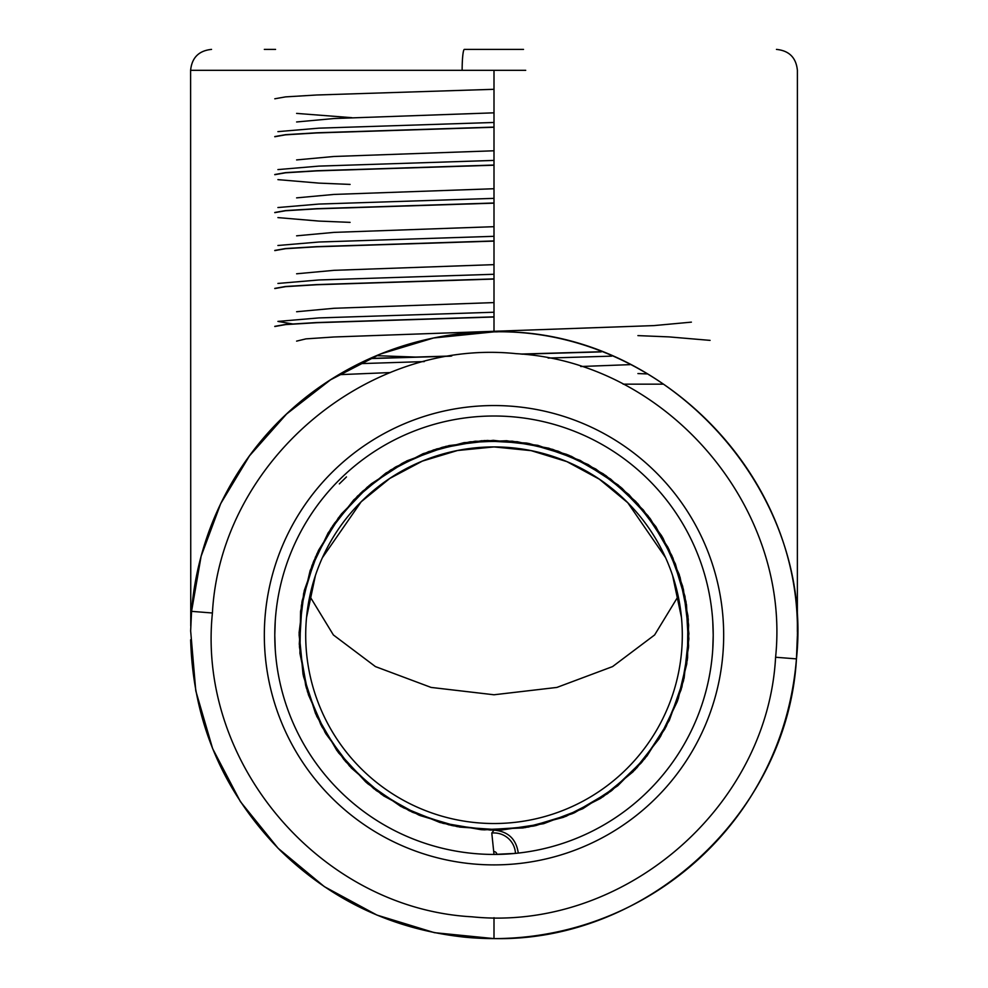 <?xml version="1.0" encoding="UTF-8"?>
<svg xmlns="http://www.w3.org/2000/svg" width="988" height="988" viewBox="0 0 988 988"><rect width="100%" height="100%" fill="white"/><g stroke="black" fill="none" stroke-linecap="round" stroke-linejoin="round"><path stroke-width="1.48" d="M275.22 648.931L274.788 635.222A219.213 219.213 0 0 0 494 854.435A219.213 219.213 0 0 0 713.213 635.222L712.78 648.931M190.647 639.779C193.068 721.672 222.93 791.882 280.246 850.421C331.783 900.611 393.31 929.523 464.842 937.18C487.936 939.415 510.969 939.008 533.965 935.932C573.806 930.56 611.14 917.827 645.954 897.734C683.782 875.714 715.448 846.914 740.951 811.333C773.283 765.564 791.783 714.744 796.452 658.885C787.72 812.494 647.622 941.848 494 938.6L434.461 932.672L376.959 915.086L324.348 886.644L278.11 848.284L240.417 801.639L212.63 748.608L195.785 690.859L190.647 630.887L191.561 611.35L201.12 556.232L220.719 503.596L249.458 455.876L286.606 413.984L330.548 379.812L380.294 354.062L433.584 337.982L494 331.857C664.591 327.189 814.668 488.764 796.452 658.885L775.592 657.242C791.141 506.93 666.764 361.892 516.057 353.655C366.227 338.069 220.448 462.347 212.42 613.005C196.847 764.045 321.483 908.639 471.943 916.802C622.218 932.277 767.466 808.283 775.592 657.242M797.378 635.63L796.452 658.885C792.796 703.95 779.804 746.15 757.5 785.472C739.197 817.447 715.868 845.222 687.537 868.773C656.538 894.362 621.86 913.122 583.488 925.077C554.54 933.981 524.924 938.489 494.642 938.6L494 938.6L494 917.679M525.715 70.321L190.61 70.321L190.758 625.935M462.137 70.333A20.921 2.223 -90 0 1 464.348 49.4L523.517 49.4M491.789 833.057L494 854.435L515.464 853.385A21.489 21.489 0 0 0 491.789 833.057L494 830.13L452.949 825.758L412.836 812.408L376.366 790.622L345.59 761.575L321.94 726.798L306.379 687.994L299.45 646.955L301.377 605.508L312.035 565.395L331.005 528.358L357.545 496.05L390.593 470.016L428.706 451.59L470.053 441.809L512.352 441.179L552.774 449.404L588.292 464.644L620.723 487.158L648.079 515.872L669 549.427L682.671 586.316L688.636 624.984L686.771 663.924L677.237 701.616L660.416 736.678L636.902 767.762L607.546 793.648L573.423 813.21L535.854 825.573L496.458 830.105L457.135 826.623L420.098 815.569L383.566 795.834L351.345 768.022L325.818 733.714L308.429 694.811L299.932 653.34L300.574 611.276L310.158 570.521L328.164 532.841L353.766 499.866L385.913 473.042L423.235 453.616L464.113 442.624L506.683 440.734L548.797 448.194L588.107 464.533L622.119 488.344L650.351 518.836L671.889 555.602L684.98 596.357L688.871 638.828L683.486 680.856L669.259 720.487L646.979 755.981L617.722 785.818L582.772 808.727L543.635 823.696L502.003 829.969L459.716 827.092L418.813 815.038L381.38 794.278L349.48 766.021L325.052 732.404L307.416 691.612L299.438 646.56L302.18 600.704L315.481 556.985L338.402 517.848L369.5 485.269L407.007 460.816L448.947 445.6L493.271 440.327L537.756 445.304L580.178 460.408L618.253 485.059L649.795 518.12L672.865 557.85L686.005 601.68L688.599 646.041L681.905 687.018L666.159 726.575L642.089 761.933L611.029 791.092L574.608 812.679L534.644 825.845L493 830.118L451.504 825.437L411.959 812.013L376.095 790.412L345.528 761.501L321.767 726.464L306.058 686.845L299.339 644.621L301.92 602.124L313.295 562.184L332.882 525.542L360.583 493.16L394.805 467.46L433.67 449.886L475.142 441.228L517.243 441.71L558.072 451.158L595.838 469.053L628.924 494.58L655.871 526.666L675.409 563.963L686.524 604.841L688.513 647.436L681.152 689.612L664.875 728.996L641.113 763.069L610.708 791.339L574.016 812.939L533.335 826.116L490.913 830.105L448.91 824.844L409.279 810.753L373.748 788.609L343.836 759.476L320.816 724.636L305.712 685.586L299.29 644.015L301.982 601.766L313.851 560.851L334.413 523.356L362.497 491.357L395.953 466.781L436.659 448.935L481.675 440.722L527.555 443.229L571.36 456.32L610.621 479.057L643.349 509.993L667.987 547.389L683.412 589.268L688.895 633.567L684.128 678.089L669.222 720.585L644.744 758.784L611.819 790.486L572.188 813.742L528.419 827.08L484.058 829.871L443.032 823.35L403.376 807.764L367.894 783.83L338.588 752.856L316.839 716.485L303.526 676.545L299.105 634.889L303.649 593.356L316.95 553.737L338.452 517.786L367.301 487.109L402.301 463.236L441.895 447.416L484.157 440.586L526.69 443.069L566.667 454.381L603.335 473.87L635.741 501.459L661.515 535.595L679.164 574.374L687.932 615.796L687.586 657.86L678.274 698.689L660.527 736.48L635.148 769.627L603.186 796.674L565.988 816.347L525.184 827.623L482.638 829.797L440.475 822.621L401.054 806.554L366.881 782.965L338.439 752.671L316.654 716.053L303.279 675.384L299.105 632.938L304.205 590.873L318.161 551.143L340.205 515.514L369.265 485.479L404.055 462.322L443.081 447.095L484.676 440.537L526.975 443.13L567.964 454.9L605.545 475.413L637.618 503.46L662.281 536.904L679.299 574.769L687.981 616.438L687.413 659.194L677.595 700.653L659.144 738.752L633.073 771.776L600.704 798.316L563.518 817.298L523.146 827.932L481.317 829.71L439.882 822.473L400.72 806.369L365.77 782.002L336.859 750.51L315.555 713.645L303.007 674.075L299.105 632.703L304.329 590.404L318.679 550.081L341.391 513.982L371.216 483.861L406.587 461.026L445.847 446.366L487.22 440.45L528.901 443.476L569.088 455.369L605.965 475.685L637.803 503.658L662.973 538.09L680.09 577.325L688.253 619.155L687.228 660.7M678.213 596.246L654.612 634.963L612.572 666.591L556.899 687.426L494 694.774L431.101 687.426L375.428 666.591L333.388 634.963L309.787 596.246M322.397 557.714L361.188 501.768L389.778 478.439L422.358 461.112L457.493 450.516L494 446.922A188.3 188.3 0 0 0 305.7 635.222A188.3 188.3 0 0 0 494 823.523A188.3 188.3 0 0 0 682.3 635.222A188.3 188.3 0 0 0 494 446.922L531.161 450.651L566.865 461.618L599.346 479.192L627.775 502.744L665.591 557.664M490.419 331.869L494 331.857L494 70.321M712.78 621.526L713.213 635.222A219.213 219.213 0 0 0 494 416.01A219.213 219.213 0 0 0 274.788 635.222L275.22 621.526M600.84 351.74L520.725 354.062M451.726 355.989L371.155 358.397M601.223 351.889L522.01 354.186M450.454 356.186L370.772 358.57M494 316.852L316.654 322.545L285.52 324.447L274.788 326.349M494 317.012L316.654 322.706L285.52 324.607L274.788 326.509M494 278.9L316.654 284.593L285.52 286.495L274.788 288.397M494 279.061L316.654 284.754L285.52 286.656L274.788 288.558M494 240.949L316.654 246.642L285.52 248.544L274.788 250.433M494 241.109L316.654 246.802L285.52 248.704L274.788 250.594M494 202.997L316.654 208.69L285.52 210.592L274.788 212.482M494 203.158L316.654 208.851L285.52 210.753L274.788 212.642M494 165.045L316.654 170.739L285.52 172.628L274.788 174.53M494 165.206L316.654 170.899L285.52 172.801L274.788 174.691M494 127.094L316.654 132.787L285.52 134.677L274.788 136.579M494 127.254L316.654 132.948L285.52 134.837L274.788 136.739M494 89.303L316.654 94.996L285.52 96.886L274.788 98.788M264.327 49.4L275.566 49.4M623.144 384.159L663.022 384.159M723.673 635.222A229.673 229.673 0 0 1 494 864.895A229.673 229.673 0 0 1 264.327 635.222A229.673 229.673 0 0 1 494 405.549A229.673 229.673 0 0 1 723.673 635.222M797.39 634.864C800.564 470.202 654.389 327.707 492.79 331.857C409.575 332.129 330.881 367.622 277.208 423.16C249.161 451.936 227.598 484.947 212.506 522.195C201.021 550.847 194.043 580.574 191.561 611.35L212.42 613.005M496.816 854.422A2.816 2.816 0 0 0 493.716 851.631M713.213 635.222A219.213 219.213 0 0 0 494 416.01A219.213 219.213 0 0 0 274.788 635.222M296.61 113.398L351.839 117.683M492.642 122.5L494 122.537M492.642 160.451L494 160.501M492.642 198.403L494 198.452M492.642 236.354L494 236.404M492.642 274.318L494 274.355M492.642 312.27L494 312.307M691.39 322.137L653.957 325.595L334.043 336.982L305.959 338.872L296.61 341.119M629.912 364.646L580.759 366.511M390.371 372.562L339.958 374.637M494 112.83L334.043 118.523L296.61 121.969M494 150.781L334.043 156.475L296.61 159.92M494 188.733L334.043 194.426L296.61 197.872M494 226.684L334.043 232.378L296.61 235.823M494 264.636L334.043 270.329L296.61 273.787M494 302.587L334.043 308.281L296.61 311.739M377.33 355.705L417.282 357.125M277.912 179.631L318.939 183.113L350.085 184.41M277.912 217.595L318.939 221.077L350.085 222.362M611.671 356.137L548.142 358.064M424.284 361.583L360.114 363.633M339.329 483.898L346.467 476.92M494 122.463L318.939 128.156L277.912 131.639M494 160.414L318.939 166.108L277.912 169.59M494 198.366L318.939 204.059L277.912 207.542M494 236.317L318.939 242.011L277.912 245.493M494 274.269L318.939 279.962L277.912 283.445M494 312.233L318.939 317.914L277.912 321.409L293.028 324.015M637.915 335.611L669.061 336.896L710.088 340.378M637.915 373.563L646.794 373.909M489.221 331.894C459.556 332.413 430.57 337.155 402.289 346.121C364.905 358.101 331.066 376.576 300.76 401.536C239.689 451.331 197.983 528.16 191.561 611.35L190.647 630.887M797.365 631.641L797.39 70.321C796.118 57.637 789.14 50.672 776.457 49.4M306.539 617.475L315.394 575.584M494 331.857L497.285 331.869M190.783 625.453L190.931 621.526M190.993 620.192L191.153 617.327M672.618 575.621L681.461 617.475M518.28 853.089C516.23 839.047 508.141 831.39 494 830.13M190.61 70.321C191.882 57.637 198.86 50.672 211.543 49.4"/></g></svg>
